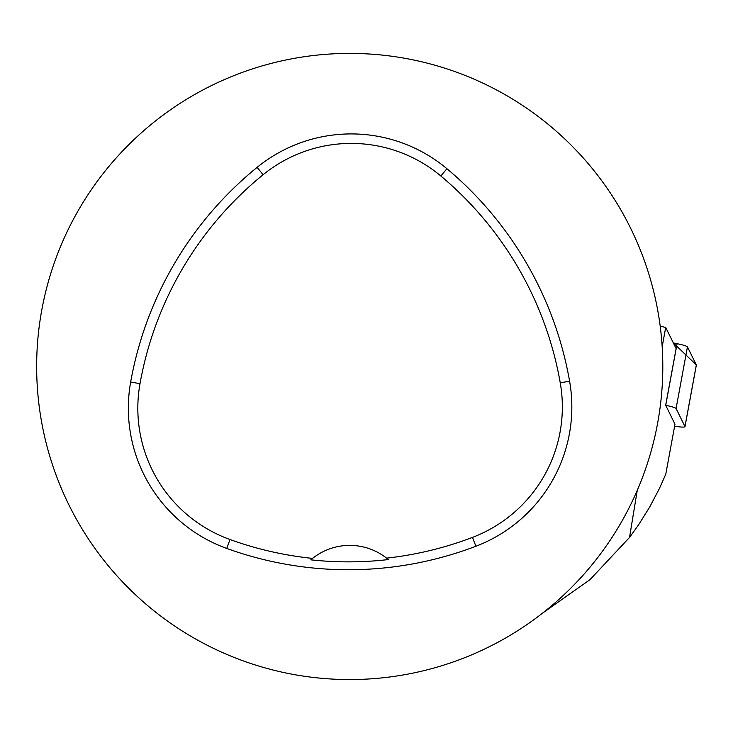 <?xml version="1.0" encoding="UTF-8"?>
<svg xmlns="http://www.w3.org/2000/svg" width="733" height="733" viewBox="0 0 733 733"><rect width="100%" height="100%" fill="white"/><g stroke="black" fill="none" stroke-linecap="round" stroke-linejoin="round"><path stroke-width="1.1" d="M674.626 426.185A11.838 1.402 -169.5 0 0 684.979 426.679A11.838 1.402 -169.5 0 0 684.961 426.551L676.073 408.528A11.838 1.402 -169.5 0 0 665.72 405.312L674.983 424.233L665.766 474.242L659.398 488.545L649.695 507.016L638.654 524.727L629.528 537.454L637.252 490.377M684.961 426.551L696.332 364.924L673.352 342.962L677.09 343.695A11.838 1.402 10.5 0 1 687.444 346.901L696.332 364.924A11.838 1.402 10.5 0 1 696.35 365.052A11.838 1.402 10.5 0 1 696.286 365.162M662.183 346.746L665.701 327.431L676.119 348.578L665.656 405.303M629.528 537.454L589.937 579.721L542.741 612.99M660.204 326.194L665.701 327.431M36.65 366.482A313.083 313.083 0 0 1 506.265 95.345A313.083 313.083 0 0 1 506.265 637.618A313.083 313.083 0 0 1 36.65 366.482M130.666 382.003A357.805 357.805 0 0 1 257.127 167.344A149.083 149.083 0 0 1 446.928 168.718A357.805 357.805 0 0 1 569.596 381.187A149.083 149.083 0 0 1 475.882 546.25A357.805 357.805 0 0 1 226.754 548.44A149.083 149.083 0 0 1 130.666 382.003L140.003 383.68A348.312 348.312 0 0 1 263.12 174.711A139.6 139.6 0 0 1 440.835 175.993A348.312 348.312 0 0 1 560.25 382.828A139.6 139.6 0 0 1 472.501 537.381A348.312 348.312 0 0 1 386.593 558.143L388.334 559.572A349.925 349.925 0 0 1 310.81 559.838L312.542 558.399A348.312 348.312 0 0 1 229.979 539.515A139.6 139.6 0 0 1 140.003 383.68M312.542 558.399A59.639 59.639 0 0 1 386.593 558.143M665.72 405.312L677.09 343.695M687.444 346.901L676.073 408.528M263.12 174.711L257.127 167.344M440.835 175.993L446.928 168.718M560.25 382.828L569.596 381.187M472.501 537.381L475.882 546.25M229.979 539.515L226.754 548.44M684.979 426.679L696.35 365.052"/></g></svg>
